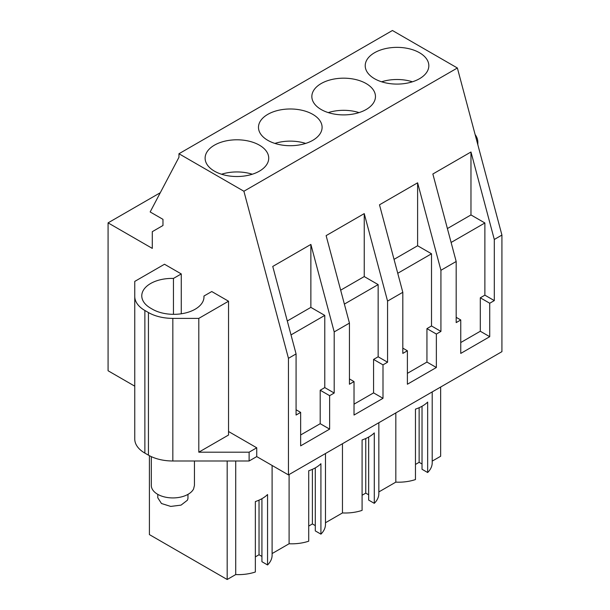 <?xml version="1.0" encoding="UTF-8"?>
<svg xmlns="http://www.w3.org/2000/svg" width="610" height="610" viewBox="0 0 610 610"><rect width="100%" height="100%" fill="white"/><g stroke="black" fill="none" stroke-linecap="round" stroke-linejoin="round"><path stroke-width="0.91" d="M134.757 386.168L108.077 370.758L108.077 222.863L152.294 248.392L152.294 231.67L162.969 225.502L162.969 219.341L150.159 211.952L178.959 157.266L178.959 153.743L392.428 30.5L457.37 67.992L501.923 235.071L501.923 351.657L288.454 474.908L288.454 358.322L296.079 353.922L272.754 266.44L310.871 244.427L310.871 307.379L287.295 320.99M144.867 310.482L144.867 453.1A34.503 19.916 180 0 1 134.757 439.009L134.757 296.399A34.503 19.916 0 0 0 144.867 310.482L148.444 312.549A34.503 19.916 0 0 0 172.836 318.382L172.836 460.992L249.116 460.992L256.741 456.593L288.454 474.908M172.836 460.992A34.503 19.916 180 0 1 148.444 455.159L148.444 312.549M144.867 453.1L148.444 455.159M440.649 387.037L440.649 456.257L432.208 461.122M432.208 391.91L432.208 462.761A33.664 19.436 180 0 1 427.656 472.521L427.656 402.097A33.664 19.436 180 0 1 415.456 409.135L415.456 479.567A33.664 19.436 180 0 1 395.829 482.129L378.84 491.934M378.84 422.722L378.84 493.566A33.664 19.436 180 0 1 374.288 503.334L368.661 500.086L368.661 437.073M368.661 494.801L365.764 493.132L362.088 495.251M374.288 503.334L374.288 432.909A33.664 19.436 180 0 1 362.088 439.947L362.088 510.379A33.664 19.436 180 0 1 342.462 512.941L325.473 522.747M325.473 453.527L325.473 524.379A33.664 19.436 180 0 1 320.921 534.146L315.294 530.898L315.294 467.885M315.294 525.614L312.396 523.944L308.721 526.064M320.921 534.146L320.921 463.714A33.664 19.436 180 0 1 308.721 470.76L308.721 541.184A33.664 19.436 180 0 1 289.094 543.754L272.106 553.56M272.106 465.468L272.106 555.192A33.664 19.436 180 0 1 267.554 564.959L261.926 561.703L261.926 498.69M261.926 556.427L259.029 554.749L255.354 556.869M267.554 564.959L267.554 494.527A33.664 19.436 180 0 1 255.354 501.572L255.354 571.997A33.664 19.436 180 0 1 235.727 574.567L227.179 579.5L227.179 460.992M149.412 455.7L149.412 534.604L227.179 579.5M422.029 406.26L422.029 469.273L427.656 472.521M422.029 463.989L419.131 462.319L415.456 464.439M475.114 134.543A34.503 19.916 180 0 1 477.836 142.29L477.836 144.738M501.923 235.071L494.298 239.478L470.973 151.997L470.973 214.941L447.397 228.552M296.079 353.922L296.079 415.044L300.654 412.398L300.654 445.857L329.629 429.127L329.629 395.676L334.196 393.031L334.196 331.909L349.446 323.109L349.446 384.231L354.021 381.585L354.021 415.044L382.996 398.315L382.996 364.864L387.563 362.218L387.563 301.096L402.813 292.297L402.813 353.419L407.388 350.781L407.388 384.231L436.363 367.502L436.363 334.051L440.931 331.413L440.931 270.291L448.556 265.884L456.181 261.484L456.181 322.606L460.756 319.968L460.756 353.419L489.731 336.69L489.731 303.239L494.298 300.6L494.298 239.478M228.537 431.506L256.741 447.793L249.116 452.193L249.116 460.992M256.741 456.593L256.741 447.793M178.959 153.743L243.901 191.243L288.454 358.322M172.836 318.382L198.799 318.382L198.799 452.193L249.116 452.193M198.799 452.193L228.537 435.029L228.537 301.218L211.762 291.534L203.946 296.041A30.187 17.431 0 0 1 203.984 296.902A30.187 17.431 0 0 1 185.341 313.006A30.187 17.431 0 0 1 152.439 309.224L150.609 308.164A30.187 17.431 0 0 1 141.772 295.842A30.187 17.431 0 0 1 173.446 278.435L181.261 273.928L164.494 264.244L134.757 281.408L134.757 296.399M160.285 192.722L108.077 222.863M289.094 474.534L289.094 543.754M342.462 443.722L342.462 512.941M395.829 412.917L395.829 482.129M235.727 460.992L235.727 574.567M365.764 493.132L365.764 438.521M312.396 523.944L312.396 469.334M259.029 554.749L259.029 500.147M419.131 462.319L419.131 407.709M457.37 67.992L243.901 191.243M374.532 52.742A31.804 18.361 180 0 1 409.196 48.762A31.804 18.361 180 0 1 428.83 65.727A31.804 18.361 180 0 1 419.512 78.713A31.804 18.361 180 0 1 384.849 82.693A31.804 18.361 180 0 1 365.215 65.727A31.804 18.361 180 0 1 374.532 52.742M312.777 140.33A31.804 18.361 180 0 1 278.114 144.311A31.804 18.361 180 0 1 258.48 127.345A31.804 18.361 180 0 1 267.798 114.36A31.804 18.361 180 0 1 302.461 110.379A31.804 18.361 180 0 1 322.095 127.345A31.804 18.361 180 0 1 312.777 140.33M366.145 109.518A31.804 18.361 180 0 1 331.482 113.498A31.804 18.361 180 0 1 311.847 96.54A31.804 18.361 180 0 1 321.165 83.555A31.804 18.361 180 0 1 355.828 79.575A31.804 18.361 180 0 1 375.463 96.54A31.804 18.361 180 0 1 366.145 109.518M214.43 145.172A31.804 18.361 180 0 1 249.093 141.192A31.804 18.361 180 0 1 268.728 158.158A31.804 18.361 180 0 1 259.41 171.143A31.804 18.361 180 0 1 224.747 175.123A31.804 18.361 180 0 1 205.112 158.158A31.804 18.361 180 0 1 214.43 145.172M349.446 323.109L326.121 235.628L364.239 213.614L364.239 276.566L340.662 290.177M387.563 301.096L364.239 213.614M402.813 292.297L379.489 204.815L417.606 182.809L417.606 245.754L394.029 259.364M440.931 270.291L417.606 182.809M456.181 261.484L432.856 174.002L470.973 151.997M334.196 331.909L310.871 244.427M494.298 300.6L484.881 295.156L484.881 222.97L470.973 214.941M484.881 295.156L480.306 297.802L480.306 331.253L489.731 336.69M489.731 303.239L480.306 297.802M460.756 342.538L480.306 331.253M460.756 319.968L456.181 317.322M440.931 331.413L431.514 325.969L431.514 253.783L417.606 245.754M431.514 325.969L426.939 328.615L426.939 362.065L436.363 367.502M436.363 334.051L426.939 328.615M407.388 373.35L426.939 362.065M407.388 350.781L402.813 348.135M387.563 362.218L378.147 356.781L378.147 284.596L364.239 276.566M378.147 356.781L373.572 359.42L373.572 392.878L382.996 398.315M382.996 364.864L373.572 359.42M354.021 404.163L373.572 392.878M354.021 381.585L349.446 378.947M334.196 393.031L324.779 387.594L324.779 315.408L310.871 307.379M324.779 387.594L320.204 390.232L320.204 423.691L329.629 429.127M329.629 395.676L320.204 390.232M300.654 434.976L320.204 423.691M300.654 412.398L296.079 409.76M228.537 301.218L198.799 318.382M484.881 222.97L451.11 242.467M431.514 253.783L397.743 273.28M378.147 284.596L344.375 304.093M324.779 315.408L291.008 334.905M181.261 273.928L181.261 313.792M203.946 296.041L203.946 297.764M173.446 278.435L173.446 314.333M412.413 81.793A31.804 18.361 0 0 0 381.631 81.793M359.046 112.606A31.804 18.361 0 0 0 328.264 112.606M305.679 143.419A31.804 18.361 0 0 0 274.896 143.419M252.311 174.231A31.804 18.361 0 0 0 221.529 174.231M151.318 456.646L151.318 485.476A21.564 12.452 -0 0 0 169.809 497.798A21.564 12.452 -0 0 0 193.568 488.984L194.438 485.476L194.445 460.992M187.971 494.367L187.971 497.798A15.098 8.715 180 0 1 187.361 500.253L181.04 505.126L170.731 506.422L161.475 503.509L157.784 497.798L157.784 494.367"/></g></svg>
